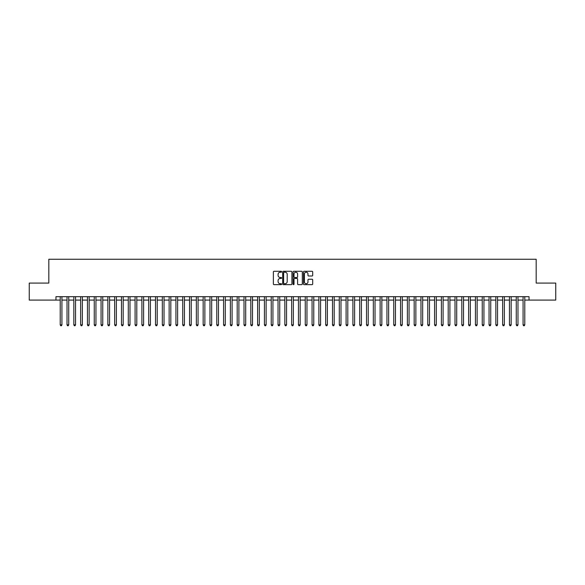 <?xml version="1.0" encoding="UTF-8"?>
<svg xmlns="http://www.w3.org/2000/svg" width="585" height="585" viewBox="0 0 585 585"><rect width="100%" height="100%" fill="white"/><g stroke="black" fill="none" stroke-linecap="round" stroke-linejoin="round"><path stroke-width="0.88" d="M281.612 271.754A0.468 0.468 0 0 0 281.144 271.286L274.043 271.286A0.665 0.665 0 0 0 273.378 271.952L273.378 283.981A0.665 0.665 0 0 0 274.043 284.646L281.144 284.646A0.468 0.468 0 0 0 281.612 284.178A0.468 0.468 0 0 0 281.144 283.71L280.222 283.71A2.135 2.135 0 0 1 278.087 281.575L278.087 280.573A2.135 2.135 0 0 1 280.222 278.438L281.144 278.438A0.468 0.468 0 0 0 281.612 277.97A0.468 0.468 0 0 0 281.144 277.502L280.222 277.502A2.135 2.135 0 0 1 278.087 275.359L278.087 274.358A2.135 2.135 0 0 1 280.222 272.222L281.144 272.222A0.468 0.468 0 0 0 281.612 271.754M312.024 275.996A0.665 0.665 0 0 0 312.697 275.33L312.697 271.952A0.665 0.665 0 0 0 312.024 271.286L304.142 271.286A0.665 0.665 0 0 0 303.476 271.952L303.476 283.981A0.665 0.665 0 0 0 304.142 284.646L312.024 284.646A0.665 0.665 0 0 0 312.697 283.981L312.697 279.908A0.665 0.665 0 0 0 312.024 279.235L308.653 279.235A0.665 0.665 0 0 0 307.981 279.908L307.981 281.926A1.784 1.784 0 0 1 306.196 283.71A1.784 1.784 0 0 1 304.412 281.926L304.412 274.007A1.784 1.784 0 0 1 306.196 272.222A1.784 1.784 0 0 1 307.981 274.007L307.981 275.33A0.665 0.665 0 0 0 308.653 275.996L312.024 275.996M55.97 300.09L29.25 300.09L29.25 283.074L48.818 283.074L48.818 259.25L536.182 259.25L536.182 283.074L555.75 283.074L555.75 300.09L529.03 300.09L529.03 296.683L55.97 296.683L55.97 300.09L60.218 300.09M291.915 271.952A0.665 0.665 0 0 0 291.25 271.286L283.367 271.286A0.665 0.665 0 0 0 282.694 271.952L282.694 283.981A0.665 0.665 0 0 0 283.367 284.646L291.25 284.646A0.665 0.665 0 0 0 291.915 283.981L291.915 271.952M293.75 271.286L301.633 271.286A0.665 0.665 0 0 1 302.306 271.952L302.306 283.981A0.665 0.665 0 0 1 301.633 284.646L298.262 284.646A0.665 0.665 0 0 1 297.597 283.981L297.597 279.103A0.665 0.665 0 0 0 296.924 278.438L294.686 278.438A0.665 0.665 0 0 0 294.021 279.103L294.021 284.178A0.468 0.468 0 0 1 293.553 284.646A0.468 0.468 0 0 1 293.085 284.178L293.085 271.952A0.665 0.665 0 0 1 293.75 271.286M61.922 300.09L67.026 300.09M68.73 300.09L73.834 300.09M75.538 300.09L80.642 300.09M82.346 300.09L87.45 300.09M89.147 300.09L94.251 300.09M95.955 300.09L101.059 300.09M102.763 300.09L107.867 300.09M109.57 300.09L114.675 300.09M116.378 300.09L121.483 300.09M123.186 300.09L128.29 300.09M129.987 300.09L135.091 300.09M136.795 300.09L141.899 300.09M143.603 300.09L148.707 300.09M150.411 300.09L155.515 300.09M157.219 300.09L162.323 300.09M164.027 300.09L169.131 300.09M170.827 300.09L175.931 300.09M177.635 300.09L182.739 300.09M184.443 300.09L189.547 300.09M191.251 300.09L196.355 300.09M198.059 300.09L203.163 300.09M204.867 300.09L209.971 300.09M211.668 300.09L216.772 300.09M218.476 300.09L223.58 300.09M225.283 300.09L230.388 300.09M232.091 300.09L237.196 300.09M238.899 300.09L244.004 300.09M245.707 300.09L250.811 300.09M252.508 300.09L257.612 300.09M259.316 300.09L264.42 300.09M266.124 300.09L271.228 300.09M272.932 300.09L278.036 300.09M279.74 300.09L284.844 300.09M286.548 300.09L291.652 300.09M293.348 300.09L298.452 300.09M300.156 300.09L305.26 300.09M306.964 300.09L312.068 300.09M313.772 300.09L318.876 300.09M320.58 300.09L325.684 300.09M327.388 300.09L332.492 300.09M334.189 300.09L339.293 300.09M340.996 300.09L346.101 300.09M347.804 300.09L352.909 300.09M354.612 300.09L359.716 300.09M361.42 300.09L366.524 300.09M368.228 300.09L373.332 300.09M375.029 300.09L380.133 300.09M381.837 300.09L386.941 300.09M388.645 300.09L393.749 300.09M395.453 300.09L400.557 300.09M402.261 300.09L407.365 300.09M409.069 300.09L414.173 300.09M415.869 300.09L420.973 300.09M422.677 300.09L427.781 300.09M429.485 300.09L434.589 300.09M436.293 300.09L441.397 300.09M443.101 300.09L448.205 300.09M449.909 300.09L455.013 300.09M456.709 300.09L461.814 300.09M463.517 300.09L468.622 300.09M470.325 300.09L475.429 300.09M477.133 300.09L482.237 300.09M483.941 300.09L489.045 300.09M490.749 300.09L495.853 300.09M497.55 300.09L502.654 300.09M504.358 300.09L509.462 300.09M511.166 300.09L516.27 300.09M517.974 300.09L523.078 300.09M524.782 300.09L529.03 300.09M284.098 272.222A0.468 0.468 0 0 0 283.63 272.69L283.63 283.242A0.468 0.468 0 0 0 284.098 283.71L285.07 283.71A2.135 2.135 0 0 0 287.206 281.575L287.206 274.358A2.135 2.135 0 0 0 285.07 272.222L284.098 272.222M297.597 274.043A1.784 1.784 0 0 0 295.805 272.252A1.784 1.784 0 0 0 294.021 274.043L294.021 276.829A0.665 0.665 0 0 0 294.686 277.502L296.924 277.502A0.665 0.665 0 0 0 297.597 276.829L297.597 274.043M61.922 296.683L61.922 324.865L60.218 324.865L60.218 296.683M61.922 324.865L61.41 325.75L60.73 325.75L60.218 324.865M68.73 296.683L68.73 324.865L67.026 324.865L67.026 296.683M68.73 324.865L68.218 325.75L67.538 325.75L67.026 324.865M75.538 296.683L75.538 324.865L73.834 324.865L73.834 296.683M75.538 324.865L75.026 325.75L74.346 325.75L73.834 324.865M82.346 296.683L82.346 324.865L80.642 324.865L80.642 296.683M82.346 324.865L81.834 325.75L81.154 325.75L80.642 324.865M89.147 296.683L89.147 324.865L87.45 324.865L87.45 296.683M89.147 324.865L88.642 325.75L87.955 325.75L87.45 324.865M95.955 296.683L95.955 324.865L94.251 324.865L94.251 296.683M95.955 324.865L95.443 325.75L94.763 325.75L94.251 324.865M102.763 296.683L102.763 324.865L101.059 324.865L101.059 296.683M102.763 324.865L102.251 325.75L101.571 325.75L101.059 324.865M109.57 296.683L109.57 324.865L107.867 324.865L107.867 296.683M109.57 324.865L109.059 325.75L108.379 325.75L107.867 324.865M116.378 296.683L116.378 324.865L114.675 324.865L114.675 296.683M116.378 324.865L115.867 325.75L115.186 325.75L114.675 324.865M123.186 296.683L123.186 324.865L121.483 324.865L121.483 296.683M123.186 324.865L122.674 325.75L121.994 325.75L121.483 324.865M129.987 296.683L129.987 324.865L128.29 324.865L128.29 296.683M129.987 324.865L129.482 325.75L128.795 325.75L128.29 324.865M136.795 296.683L136.795 324.865L135.091 324.865L135.091 296.683M136.795 324.865L136.283 325.75L135.603 325.75L135.091 324.865M143.603 296.683L143.603 324.865L141.899 324.865L141.899 296.683M143.603 324.865L143.091 325.75L142.411 325.75L141.899 324.865M150.411 296.683L150.411 324.865L148.707 324.865L148.707 296.683M150.411 324.865L149.899 325.75L149.219 325.75L148.707 324.865M157.219 296.683L157.219 324.865L155.515 324.865L155.515 296.683M157.219 324.865L156.707 325.75L156.027 325.75L155.515 324.865M164.027 296.683L164.027 324.865L162.323 324.865L162.323 296.683M164.027 324.865L163.515 325.75L162.835 325.75L162.323 324.865M170.827 296.683L170.827 324.865L169.131 324.865L169.131 296.683M170.827 324.865L170.323 325.75L169.635 325.75L169.131 324.865M177.635 296.683L177.635 324.865L175.931 324.865L175.931 296.683M177.635 324.865L177.123 325.75L176.443 325.75L175.931 324.865M184.443 296.683L184.443 324.865L182.739 324.865L182.739 296.683M184.443 324.865L183.931 325.75L183.251 325.75L182.739 324.865M191.251 296.683L191.251 324.865L189.547 324.865L189.547 296.683M191.251 324.865L190.739 325.75L190.059 325.75L189.547 324.865M198.059 296.683L198.059 324.865L196.355 324.865L196.355 296.683M198.059 324.865L197.547 325.75L196.867 325.75L196.355 324.865M204.867 296.683L204.867 324.865L203.163 324.865L203.163 296.683M204.867 324.865L204.355 325.75L203.675 325.75L203.163 324.865M211.668 296.683L211.668 324.865L209.971 324.865L209.971 296.683M211.668 324.865L211.163 325.75L210.476 325.75L209.971 324.865M218.476 296.683L218.476 324.865L216.772 324.865L216.772 296.683M218.476 324.865L217.964 325.75L217.284 325.75L216.772 324.865M225.283 296.683L225.283 324.865L223.58 324.865L223.58 296.683M225.283 324.865L224.772 325.75L224.092 325.75L223.58 324.865M232.091 296.683L232.091 324.865L230.388 324.865L230.388 296.683M232.091 324.865L231.58 325.75L230.899 325.75L230.388 324.865M238.899 296.683L238.899 324.865L237.196 324.865L237.196 296.683M238.899 324.865L238.387 325.75L237.707 325.75L237.196 324.865M245.707 296.683L245.707 324.865L244.004 324.865L244.004 296.683M245.707 324.865L245.195 325.75L244.515 325.75L244.004 324.865M252.508 296.683L252.508 324.865L250.811 324.865L250.811 296.683M252.508 324.865L252.003 325.75L251.316 325.75L250.811 324.865M259.316 296.683L259.316 324.865L257.612 324.865L257.612 296.683M259.316 324.865L258.804 325.75L258.124 325.75L257.612 324.865M266.124 296.683L266.124 324.865L264.42 324.865L264.42 296.683M266.124 324.865L265.612 325.75L264.932 325.75L264.42 324.865M272.932 296.683L272.932 324.865L271.228 324.865L271.228 296.683M272.932 324.865L272.42 325.75L271.74 325.75L271.228 324.865M279.74 296.683L279.74 324.865L278.036 324.865L278.036 296.683M279.74 324.865L279.228 325.75L278.548 325.75L278.036 324.865M286.548 296.683L286.548 324.865L284.844 324.865L284.844 296.683M286.548 324.865L286.036 325.75L285.356 325.75L284.844 324.865M293.348 296.683L293.348 324.865L291.652 324.865L291.652 296.683M293.348 324.865L292.844 325.75L292.156 325.75L291.652 324.865M300.156 296.683L300.156 324.865L298.452 324.865L298.452 296.683M300.156 324.865L299.644 325.75L298.964 325.75L298.452 324.865M306.964 296.683L306.964 324.865L305.26 324.865L305.26 296.683M306.964 324.865L306.452 325.75L305.772 325.75L305.26 324.865M313.772 296.683L313.772 324.865L312.068 324.865L312.068 296.683M313.772 324.865L313.26 325.75L312.58 325.75L312.068 324.865M320.58 296.683L320.58 324.865L318.876 324.865L318.876 296.683M320.58 324.865L320.068 325.75L319.388 325.75L318.876 324.865M327.388 296.683L327.388 324.865L325.684 324.865L325.684 296.683M327.388 324.865L326.876 325.75L326.196 325.75L325.684 324.865M334.189 296.683L334.189 324.865L332.492 324.865L332.492 296.683M334.189 324.865L333.684 325.75L332.997 325.75L332.492 324.865M340.996 296.683L340.996 324.865L339.293 324.865L339.293 296.683M340.996 324.865L340.485 325.75L339.805 325.75L339.293 324.865M347.804 296.683L347.804 324.865L346.101 324.865L346.101 296.683M347.804 324.865L347.293 325.75L346.612 325.75L346.101 324.865M354.612 296.683L354.612 324.865L352.909 324.865L352.909 296.683M354.612 324.865L354.101 325.75L353.42 325.75L352.909 324.865M361.42 296.683L361.42 324.865L359.716 324.865L359.716 296.683M361.42 324.865L360.908 325.75L360.228 325.75L359.716 324.865M368.228 296.683L368.228 324.865L366.524 324.865L366.524 296.683M368.228 324.865L367.716 325.75L367.036 325.75L366.524 324.865M375.029 296.683L375.029 324.865L373.332 324.865L373.332 296.683M375.029 324.865L374.524 325.75L373.837 325.75L373.332 324.865M381.837 296.683L381.837 324.865L380.133 324.865L380.133 296.683M381.837 324.865L381.325 325.75L380.645 325.75L380.133 324.865M388.645 296.683L388.645 324.865L386.941 324.865L386.941 296.683M388.645 324.865L388.133 325.75L387.453 325.75L386.941 324.865M395.453 296.683L395.453 324.865L393.749 324.865L393.749 296.683M395.453 324.865L394.941 325.75L394.261 325.75L393.749 324.865M402.261 296.683L402.261 324.865L400.557 324.865L400.557 296.683M402.261 324.865L401.749 325.75L401.069 325.75L400.557 324.865M409.069 296.683L409.069 324.865L407.365 324.865L407.365 296.683M409.069 324.865L408.557 325.75L407.877 325.75L407.365 324.865M415.869 296.683L415.869 324.865L414.173 324.865L414.173 296.683M415.869 324.865L415.365 325.75L414.677 325.75L414.173 324.865M422.677 296.683L422.677 324.865L420.973 324.865L420.973 296.683M422.677 324.865L422.165 325.75L421.485 325.75L420.973 324.865M429.485 296.683L429.485 324.865L427.781 324.865L427.781 296.683M429.485 324.865L428.973 325.75L428.293 325.75L427.781 324.865M436.293 296.683L436.293 324.865L434.589 324.865L434.589 296.683M436.293 324.865L435.781 325.75L435.101 325.75L434.589 324.865M443.101 296.683L443.101 324.865L441.397 324.865L441.397 296.683M443.101 324.865L442.589 325.75L441.909 325.75L441.397 324.865M449.909 296.683L449.909 324.865L448.205 324.865L448.205 296.683M449.909 324.865L449.397 325.75L448.717 325.75L448.205 324.865M456.709 296.683L456.709 324.865L455.013 324.865L455.013 296.683M456.709 324.865L456.205 325.75L455.518 325.75L455.013 324.865M463.517 296.683L463.517 324.865L461.814 324.865L461.814 296.683M463.517 324.865L463.006 325.75L462.325 325.75L461.814 324.865M470.325 296.683L470.325 324.865L468.622 324.865L468.622 296.683M470.325 324.865L469.813 325.75L469.133 325.75L468.622 324.865M477.133 296.683L477.133 324.865L475.429 324.865L475.429 296.683M477.133 324.865L476.621 325.75L475.941 325.75L475.429 324.865M483.941 296.683L483.941 324.865L482.237 324.865L482.237 296.683M483.941 324.865L483.429 325.75L482.749 325.75L482.237 324.865M490.749 296.683L490.749 324.865L489.045 324.865L489.045 296.683M490.749 324.865L490.237 325.75L489.557 325.75L489.045 324.865M497.55 296.683L497.55 324.865L495.853 324.865L495.853 296.683M497.55 324.865L497.045 325.75L496.358 325.75L495.853 324.865M504.358 296.683L504.358 324.865L502.654 324.865L502.654 296.683M504.358 324.865L503.846 325.75L503.166 325.75L502.654 324.865M511.166 296.683L511.166 324.865L509.462 324.865L509.462 296.683M511.166 324.865L510.654 325.75L509.974 325.75L509.462 324.865M517.974 296.683L517.974 324.865L516.27 324.865L516.27 296.683M517.974 324.865L517.462 325.75L516.782 325.75L516.27 324.865M524.782 296.683L524.782 324.865L523.078 324.865L523.078 296.683M524.782 324.865L524.27 325.75L523.59 325.75L523.078 324.865"/></g></svg>
